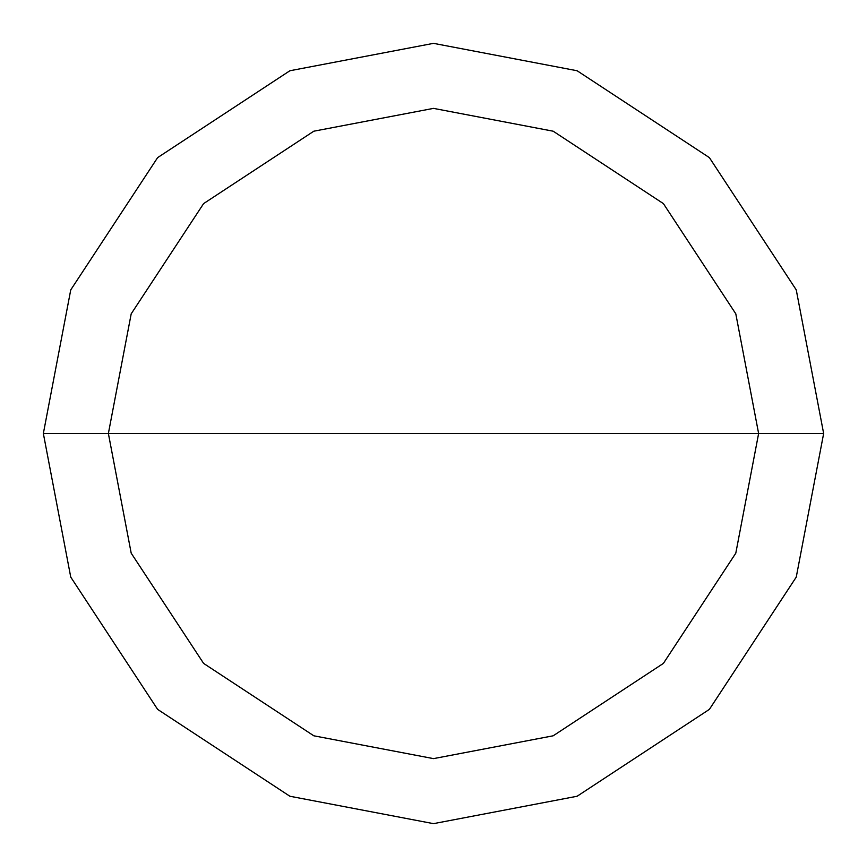 <?xml version="1.0" encoding="UTF-8"?>
<svg xmlns="http://www.w3.org/2000/svg" width="867" height="867" viewBox="0 0 867 867"><rect width="100%" height="100%" fill="white"/><g stroke="black" fill="none" stroke-linecap="round" stroke-linejoin="round"><path stroke-width="1.3" d="M108.375 433.5L131.199 313.821L203.604 203.604L313.821 131.199L433.5 108.375L553.179 131.199L663.396 203.604L735.801 313.821L758.625 433.5L108.375 433.5L131.199 553.179L203.604 663.396L313.821 735.801L433.5 758.625L553.179 735.801L663.396 663.396L735.801 553.179L758.625 433.5L823.65 433.5L796.253 577.108L709.379 709.379L577.108 796.253L433.5 823.65L289.892 796.253L157.621 709.379L70.747 577.108L43.35 433.5L70.747 577.108L157.621 709.379L289.892 796.253L433.5 823.65L577.108 796.253L709.379 709.379L796.253 577.108L823.65 433.5L796.253 289.892L709.379 157.621L577.108 70.747L433.5 43.35L289.892 70.747L157.621 157.621L70.747 289.892L43.35 433.5L758.625 433.5L735.801 553.179L663.396 663.396L553.179 735.801L433.5 758.625L313.821 735.801L203.604 663.396L131.199 553.179L108.375 433.5L43.35 433.5L70.747 289.892L157.621 157.621L289.892 70.747L433.5 43.35L577.108 70.747L709.379 157.621L796.253 289.892L823.65 433.5L758.625 433.5L735.801 313.821L663.396 203.604L553.179 131.199L433.5 108.375L313.821 131.199L203.604 203.604L131.199 313.821L108.375 433.5"/></g></svg>
